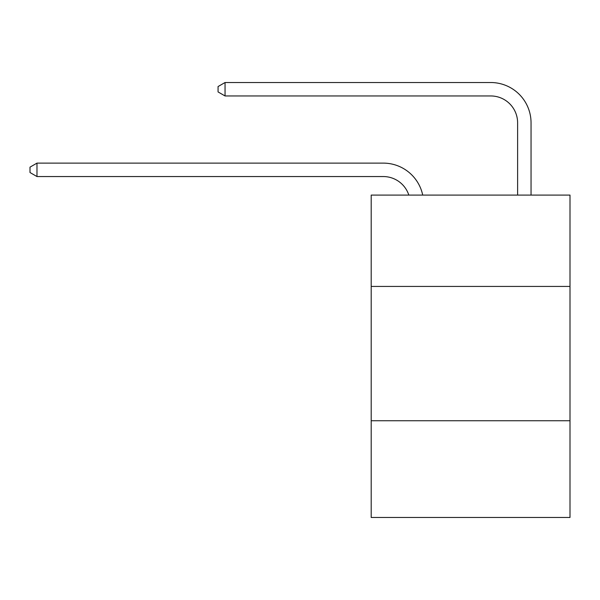 <?xml version="1.0" encoding="UTF-8"?>
<svg xmlns="http://www.w3.org/2000/svg" width="600" height="600" viewBox="0 0 600 600"><rect width="100%" height="100%" fill="white"/><g stroke="black" fill="none" stroke-linecap="round" stroke-linejoin="round"><path stroke-width="0.9" d="M570 286.433L570 195.09L371.197 195.09L371.197 286.433L570 286.433L570 517.477L371.197 517.477L371.197 286.433M570 420.757L371.197 420.757M383.28 163.118L36.983 163.118L383.28 163.118A40.297 40.297 141.2 0 1 422.715 195.09M517.612 195.09L517.612 122.82A26.865 26.865 16.9 0 0 490.748 95.955L225.045 95.955L218.062 91.927L218.062 86.55L225.045 82.523L490.748 82.523A40.297 40.297 -163.1 0 1 531.045 122.82L531.045 195.09M517.612 122.82A26.865 26.865 16.9 0 0 490.748 95.955A26.865 26.865 16.9 0 1 517.612 122.82A26.865 26.865 16.9 0 0 490.748 95.955A26.865 26.865 16.9 0 1 517.612 122.82A26.865 26.865 16.9 0 0 490.748 95.955A26.865 26.865 16.9 0 1 517.612 122.82A26.865 26.865 16.9 0 0 490.748 95.955A26.865 26.865 16.9 0 1 517.612 122.82A26.865 26.865 16.9 0 0 490.748 95.955A26.865 26.865 16.9 0 1 517.612 122.82A26.865 26.865 16.9 0 0 490.748 95.955A26.865 26.865 16.9 0 1 517.612 122.82A26.865 26.865 16.9 0 0 490.748 95.955A26.865 26.865 16.9 0 1 517.612 122.82M225.045 82.523L225.045 95.955M408.825 195.09A26.865 26.865 -38.8 0 0 383.28 176.55L36.983 176.55L30 172.523L30 167.153L36.983 163.118L36.983 176.55"/></g></svg>
